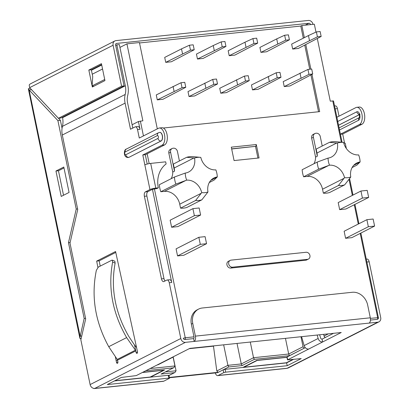 <?xml version="1.0" encoding="UTF-8"?>
<svg xmlns="http://www.w3.org/2000/svg" width="409" height="409" viewBox="0 0 409 409"><rect width="100%" height="100%" fill="white"/><g stroke="black" fill="none" stroke-linecap="round" stroke-linejoin="round"><path stroke-width="0.61" d="M132.117 124.745L138.421 121.539L140.026 129.305A3.655 1.866 -96 0 0 137.894 126.56L135.394 126.821A3.655 1.866 -96 0 0 135.047 126.928L130.497 129.239L125.088 103.124L62.311 135.026L77.736 209.51L69.99 243.094L85.685 318.902L80.854 339.833L90.123 384.583L180.798 338.504L169.249 282.742A3.655 1.866 -96 0 0 167.117 279.996A3.655 1.866 -96 0 0 166.77 280.099L163.968 281.525A3.655 1.866 -96 0 1 163.615 281.627A3.655 1.866 -96 0 1 161.483 278.887L144.382 196.3L146.882 196.039A3.655 1.866 -96 0 1 147.9 191.617L152.45 189.306L171.749 282.481A3.655 1.866 -96 0 0 169.617 279.736L167.117 279.996M144.382 196.3A3.655 1.866 -96 0 1 145.399 191.877L149.955 189.566L142.792 154.98L162.046 145.195A8.773 4.484 -96 0 0 164.643 135.415A8.773 4.484 -96 0 0 159.377 128.002A8.773 4.484 -96 0 0 158.539 128.252L139.28 138.037L137.526 129.566A3.655 1.866 -96 0 0 135.394 126.821M142.792 154.98L145.287 154.72L147.22 164.04L145.287 154.72L164.546 144.934A8.773 4.484 -96 0 0 167.143 135.154A8.773 4.484 -96 0 0 161.877 127.741L159.377 128.002M161.483 278.887L163.983 278.621L146.882 196.039M163.983 278.621A3.655 1.866 -96 0 0 165.103 280.947M132.807 128.068L127.588 102.863A15.716 13.252 63.1 0 1 127.685 95.553A21.559 18.185 63.1 0 0 127.828 85.527L119.346 44.586L116.846 44.852L125.328 85.788A18.635 15.721 -116.9 0 1 125.205 94.459A18.635 15.721 63.1 0 0 125.088 103.124M115.773 252.414L99.167 260.85L100.195 266.111M128.477 157.46A4.387 2.244 -96 0 0 128.538 157.455A4.387 2.244 -96 0 0 128.958 157.327L161.166 140.957A4.387 2.244 -96 0 0 162.465 136.069A4.387 2.244 -96 0 0 159.832 132.363A4.387 2.244 -96 0 0 159.771 132.373M117.235 359.429L135.425 350.186L126.632 337.604C112.501 313.023 107.833 287.849 112.633 262.077L112.337 260.16L111.826 260.201L98.344 267.057L96.345 270.354C91.023 296.392 95.154 321.837 108.738 346.694L117.24 359.424L117.864 361.566A1.462 0.746 -96 0 1 117.317 363.376A1.462 0.746 -96 0 1 116.468 362.277L115.404 357.001M117.572 360.155L135.768 350.912L134.52 344.889L136.059 352.323A1.462 0.746 -96 0 0 136.913 353.417A1.462 0.746 -96 0 0 137.46 351.607L115.573 251.504L96.667 261.111L97.899 267.394M340.406 134.27L342.696 134.029L344.588 143.176M336.883 117.25L355.942 107.567A8.773 4.484 84 0 1 356.781 107.311A8.773 4.484 84 0 1 362.047 114.73A8.773 4.484 84 0 1 359.45 124.505L340.39 134.193M334.542 105.951L335.303 105.875A3.655 1.866 84 0 1 337.43 108.615L339 116.176M356.781 107.311L359.281 107.051A8.773 4.484 84 0 1 364.547 114.464A8.773 4.484 84 0 1 361.95 124.244L342.696 134.029M366.265 259.127L367.021 259.045A3.655 1.866 84 0 1 369.153 261.791L380.702 317.553A4.387 3.696 63.1 0 1 378.939 321.857L288.263 367.931A4.387 3.696 -116.9 0 1 287.154 368.258A4.387 2.244 -96 0 1 286.735 368.386L217.706 375.62A4.387 2.244 -96 0 0 218.125 375.493L287.154 368.258L377.829 322.18L369.082 323.1A4.387 2.244 84 0 0 370.309 317.798L367.676 305.088A14.617 12.326 63.1 0 0 352.256 292.282L202.332 307.997A14.617 12.326 63.1 0 0 198.631 309.081A14.617 12.326 63.1 0 0 192.762 323.422L191.361 324.132L193.989 336.837A1.462 0.746 84 0 1 193.585 338.606L184.837 339.521L193.585 338.606L194.168 341.428L369.082 323.1M136.632 347.701A87.526 73.819 -116.9 0 1 134.52 344.889M114.837 261.233L115.133 263.151C110.507 288.12 115.036 312.507 128.728 336.316L134.454 344.925M135.768 350.912L135.415 350.191M117.603 360.303L116.09 360.462M81.197 338.355L80.087 338.632L79.816 337.926L84.172 318.478L68.472 242.675L76.222 209.091L57.894 120.578L29.111 89.96L28.339 88.758L30.235 88.283M63.804 167.03L69.07 192.445L61.217 196.432L55.956 171.018L63.804 167.03M62.05 128.329L60.394 120.318L58.467 118.273M63.528 195.257L58.456 170.757L63.993 167.946M305.303 347.65L286.903 357.072L287.491 359.9L301.213 358.596L287.21 365.712L225.676 372.159L223.728 372.645L218.125 375.493M301.586 336.668L304.143 345.585A4.387 3.696 63.1 0 0 308.677 349.056L287.491 359.9M93.446 388.31A4.387 2.244 -96 0 0 94.331 388.55A4.387 2.244 -96 0 0 94.75 388.422L163.779 381.188L169.377 378.345L168.83 378.12L107.296 384.567L121.299 377.451L136.243 375.6L157.25 364.93A4.387 3.696 63.1 0 0 158.36 364.603L172.363 357.486A4.387 3.696 63.1 0 0 173.278 356.781M163.779 381.188A4.387 2.244 84 0 1 163.36 381.316L94.331 388.55M157.25 364.93L189.807 348.381L341.234 332.512L322.681 341.939L322.098 339.117L333.499 333.325L325.595 337.338A1.462 1.232 -116.9 0 1 324.056 336.06L323.703 334.352M180.798 338.504A4.387 3.696 63.1 0 0 185.42 342.348L194.168 341.428A4.387 2.244 84 0 0 195.39 336.126L192.762 323.422M215.298 372.931A4.387 2.244 -96 0 0 217.706 375.62M169.561 378.177L168.978 375.355L168.247 375.293L114.448 380.932M370.462 320.068L377.246 319.357L370.462 320.068M287.21 365.712L286.627 362.89L293.478 359.404L286.627 362.89L225.093 369.337L223.145 369.823L217.542 372.671L169.464 377.706M169.469 377.737L217.404 372.711A1.462 0.746 -96 0 0 217.542 372.671M88.83 70.057L92.342 86.999L104.944 80.593L101.437 63.651L88.83 70.057L91.33 69.796L92.72 76.493L92.107 85.88L93.784 86.263M309.27 24.744L306.77 25.005M198.631 309.081L197.23 309.792A14.617 12.326 63.1 0 0 191.361 324.132M378.202 317.813A1.462 1.232 -116.9 0 1 377.246 319.357A1.462 1.232 63.1 0 0 377.614 319.25A1.462 1.462 0 0 0 378.386 317.65L370.401 318.35M377.829 322.18A4.387 3.696 63.1 0 0 378.939 321.857M343.805 143.181A4.387 0.726 -11.7 0 1 345.288 143.416L346.341 148.508M183.293 338.243A1.462 1.232 63.1 0 0 184.837 339.521A1.462 0.746 -96 0 0 185.246 337.757L183.293 338.243A1.462 1.232 63.1 0 0 184.837 339.521M185.42 342.348L94.75 388.422A4.387 3.696 -116.9 0 1 90.123 384.583M144.837 164.863A4.387 0.726 -11.7 0 1 150.686 163.401L155.803 188.104L158.334 187.838L156.933 188.554L152.45 189.306M155.803 188.104A4.387 0.726 168.3 0 0 149.955 189.566M62.454 117.235L62.551 117.69A18.635 15.721 -116.9 0 1 62.429 126.355A18.635 15.721 63.1 0 0 62.311 135.026M115.696 45.435L116.846 44.852M158.334 187.838A26.053 21.974 -116.9 0 1 166.115 163.948L165.681 161.831L150.686 163.401M81.744 335.978L80.092 336.152L29.111 89.96L31.565 89.699M79.811 337.926L28.339 88.758M80.087 338.632A4.387 0.726 168.3 0 0 81.11 338.739M57.894 120.578L60.394 120.318M76.222 209.091L77.618 208.943M68.472 242.675L70.128 242.501M84.172 318.478L85.568 318.33M115.88 43.783L116.555 43.436L308.964 23.272A1.462 1.232 -116.9 0 1 310.508 24.555L310.518 24.612M114.863 40.941A4.387 3.696 63.1 0 0 113.099 45.241L29.642 87.654L29.208 85.006A4.387 3.696 -116.9 0 1 30.491 83.814L114.863 40.941A4.387 3.696 63.1 0 1 115.972 40.614L308.381 20.45A4.387 3.696 63.1 0 1 313.003 24.295L313.018 24.351M29.642 87.654L58.426 118.278L121.58 86.181L113.099 45.241M121.58 86.181L124.075 85.921L115.599 44.98A1.462 1.232 63.1 0 1 116.555 43.436M58.426 118.278L60.926 118.012L124.075 85.921M101.626 64.566L91.33 69.796M92.107 85.88L104.714 79.479M99.167 260.85L96.667 261.111M171.253 357.814A4.387 3.696 63.1 0 0 172.363 357.486M317.164 335.037L318.146 338.468A4.387 3.696 63.1 0 0 322.681 341.939L308.677 349.056M319.669 334.772L320.584 337.962A1.462 1.232 63.1 0 0 322.098 339.117M58.456 170.757L55.956 171.018M359.281 114.73L338.545 125.266M181.008 82.736L156.264 94.934L157.286 99.873L162.91 99.285L185.778 87.286L184.756 82.342L181.008 82.736L182.031 87.679L185.778 87.286M157.286 99.873L182.031 87.679M190.471 50.154L194.219 49.765L193.196 44.821L189.449 45.215L190.471 50.154L165.727 62.352L171.351 61.764L194.219 49.765M182.532 53.814L181.509 48.87L164.704 57.408L165.727 62.352M181.509 48.87L189.449 45.215M212.741 79.412L187.997 91.606L189.024 96.544L194.643 95.957L217.516 83.957L216.489 79.019L212.741 79.412L213.764 84.351L217.516 83.957M189.024 96.544L213.764 84.351M222.21 46.83L225.957 46.437L224.935 41.498L221.182 41.887L222.21 46.83L197.465 59.024L203.089 58.436L225.957 46.437M214.27 50.486L213.247 45.547L196.443 54.085L197.465 59.024M213.247 45.547L221.182 41.887M244.48 76.084L219.735 88.278L220.758 93.221L226.381 92.633L249.25 80.634L248.227 75.691L244.48 76.084L245.502 81.023L249.25 80.634M220.758 93.221L245.502 81.023M253.943 43.502L257.69 43.114L256.668 38.17L252.92 38.564L253.943 43.502L229.198 55.701L234.822 55.113L257.69 43.114M246.003 47.163L244.981 42.219L228.176 50.757L229.198 55.701M244.981 42.219L252.92 38.564M276.213 72.756L251.469 84.954L252.491 89.893L258.115 89.305L280.983 77.306L279.961 72.367L276.213 72.756L277.236 77.7L280.983 77.306M252.491 89.893L277.236 77.7M285.676 40.179L289.424 39.785L288.401 34.847L284.654 35.235L285.676 40.179L260.932 52.372L266.556 51.785L289.424 39.785M277.737 43.835L276.714 38.896L259.909 47.434L260.932 52.372M276.714 38.896L284.654 35.235M307.946 69.433L283.202 81.626L284.229 86.57L289.848 85.982L312.716 73.983L311.694 69.039L307.946 69.433L308.969 74.372L312.716 73.983M284.229 86.57L308.969 74.372M317.41 36.851L321.162 36.457L320.135 31.519L316.387 31.912L317.41 36.851L292.67 49.049L298.289 48.461L321.162 36.457M309.475 40.506L308.447 35.568L291.648 44.106L292.67 49.049M308.447 35.568L316.387 31.912M300.978 336.73L303.049 346.735A1.462 1.232 63.1 0 0 304.593 348.013L289.536 355.661L288.698 354.025L285.451 338.361M196.162 156.949L192.905 156.647A22.659 19.111 63.1 0 0 186.662 157.301L173.355 164.06L174.173 168.012A14.617 12.326 -116.9 0 1 174.51 171.182L170.589 152.235A3.799 3.206 -116.9 0 1 172.117 148.508A3.799 3.206 -116.9 0 1 173.079 148.227L173.452 148.186A3.799 3.206 -116.9 0 1 177.46 151.514L179.418 160.982M186.662 157.301L193.902 157.986L174.173 168.012M308.452 259.055L306.699 259.945A3.655 3.083 -116.9 0 1 305.774 260.216L230.809 268.074A3.655 3.083 -116.9 0 1 227.107 265.415A3.655 3.083 -116.9 0 1 228.427 261.285L230.175 260.395A3.655 3.083 -116.9 0 1 231.1 260.124L306.065 252.271A3.655 3.083 -116.9 0 1 309.766 254.925A3.655 3.083 -116.9 0 1 308.452 259.055A3.655 3.083 -116.9 0 1 307.527 259.326L232.563 267.184A3.655 3.083 -116.9 0 1 228.861 264.526A3.655 3.083 -116.9 0 1 230.175 260.395M231.3 147.158L256.29 144.535L259.066 157.951L234.076 160.568L231.3 147.158M315.978 32.101L314.342 24.213L301.852 25.522L304.362 37.643M305.809 44.637L310.881 69.126M311.975 74.407L319.685 111.637L163.309 128.027M157.864 128.595L157.261 128.661L139.428 42.546L126.933 43.855L119.934 47.413M138.421 121.539L142.869 120.793L126.933 43.855M342.067 142.276L333.509 100.951L330.278 101.151L317.333 38.645M192.91 208.636L170.154 220.195L171.616 227.256L177.864 226.601L200.62 215.037L199.157 207.976L192.91 208.636L194.372 215.691L171.616 227.256M351.842 237.649L345.595 238.304L344.133 231.243L366.888 219.679L373.136 219.025L374.598 226.085L351.842 237.649M345.907 208.989L339.659 209.643L338.197 202.588L360.953 191.023L367.2 190.369L368.662 197.424L345.907 208.989M171.167 178.692A14.617 12.326 -116.9 0 0 172.762 172.071L168.84 153.124A3.799 3.206 -116.9 0 1 170.364 149.397L172.117 148.508M180.553 208.14L195.604 200.492A22.659 19.111 63.1 0 0 201.852 199.837L186.795 207.486A22.659 19.111 -116.9 0 1 180.553 208.14L179.735 204.193A14.617 12.326 -116.9 0 0 164.316 191.386L160.819 191.749A22.659 19.111 -116.9 0 1 159.357 184.694L174.413 177.041A22.659 19.111 63.1 0 0 175.875 184.101L160.819 191.749M198.846 237.292L176.09 248.856L177.552 255.916L183.799 255.257L206.555 243.698L205.093 236.637L198.846 237.292L200.308 244.352L177.552 255.916M322.226 146.013L320.267 136.55A3.799 3.206 63.1 0 0 316.259 133.216L315.886 133.257A3.799 3.206 63.1 0 0 314.92 133.538A3.799 3.206 63.1 0 0 313.396 137.271L311.643 138.16L315.569 157.102A14.617 12.326 -116.9 0 1 313.974 163.728M311.643 138.16A3.799 3.206 -116.9 0 1 313.171 134.428L314.92 133.538M337.359 143.084A18.272 15.409 -116.9 0 1 343.233 142.388A18.272 15.409 -116.9 0 1 343.611 142.429A14.617 12.326 63.1 0 0 358.632 154.909A18.272 15.409 -116.9 0 1 360.099 161.974A14.617 12.326 63.1 0 0 356.714 163.022A14.617 12.326 63.1 0 0 350.774 177.005L344.659 184.868L329.603 192.521A22.659 19.111 -116.9 0 1 323.355 193.176L322.537 189.224A14.617 12.326 -116.9 0 0 307.123 176.417L303.626 176.785A22.659 19.111 -116.9 0 1 302.164 169.725L317.22 162.076L328.033 158.114A14.617 12.326 63.1 0 0 331.413 157.066A14.617 12.326 63.1 0 0 337.359 143.084L329.465 142.332L316.162 149.096L316.98 153.043A14.617 12.326 63.1 0 1 317.318 156.212L315.569 157.102M139.515 42.96L300.799 26.053L303.309 38.18M304.761 45.174L309.746 69.244M310.937 75L318.55 111.754M174.091 91.335L173.068 86.391M205.829 88.007L204.802 83.068M237.563 84.683L236.54 79.74M269.296 81.355L268.273 76.417M301.029 78.032L300.007 73.088M289.536 355.661L254.367 359.347L242.113 365.574L228.743 366.975L227.905 365.339L216.796 370.983L218.242 372.313L169.408 377.43M150.502 377.154L164.505 370.038L142.695 372.323M242.834 367.476L256.837 360.36L287.144 357.185M216.796 370.983L213.483 346.147L189.209 348.688M254.367 359.347L253.524 357.711L250.282 342.047M300.799 26.053L301.852 25.522M360.099 161.974L356.904 165.129L352.103 167.572M329.465 142.332A22.659 19.111 -116.9 0 1 335.712 141.678L338.969 141.984M350.774 177.005A18.272 15.409 -116.9 0 1 344.516 177.659A14.617 12.326 63.1 0 0 329.496 165.18A18.272 15.409 -116.9 0 1 328.033 158.114M303.626 176.785L318.683 169.137A22.659 19.111 -116.9 0 1 317.22 162.076M344.659 184.868A22.659 19.111 -116.9 0 1 338.412 185.528L323.355 193.176M194.551 158.048A14.617 12.326 -116.9 0 1 188.61 172.031A14.617 12.326 -116.9 0 1 185.226 173.079A18.272 15.409 63.1 0 0 186.688 180.149A14.617 12.326 -116.9 0 1 201.709 192.629A18.272 15.409 63.1 0 0 207.966 191.974A14.617 12.326 -116.9 0 1 213.907 177.992A14.617 12.326 -116.9 0 1 217.291 176.939A18.272 15.409 63.1 0 0 215.829 169.873A14.617 12.326 -116.9 0 1 200.804 157.393A18.272 15.409 63.1 0 0 200.425 157.353A18.272 15.409 63.1 0 0 194.551 158.048L193.902 157.986M217.291 176.939L214.101 180.093L209.296 182.537M201.852 199.837L207.966 191.974M186.688 180.149L175.875 184.101M195.604 200.492L201.709 192.629M185.226 173.079L174.413 177.041M172.762 172.071L174.51 171.182M318.683 169.137L328.601 165.502L307.123 176.417M344.516 177.659L338.412 185.528M329.496 165.18L328.601 165.502M200.308 244.352L206.555 243.698M368.662 197.424L362.415 198.079L339.659 209.643M362.415 198.079L360.953 191.023M374.598 226.085L368.351 226.739L345.595 238.304M368.351 226.739L366.888 219.679M194.372 215.691L200.62 215.037M242.113 365.574L241.274 363.938L237.026 343.432M303.049 346.735L288.698 354.025L253.524 357.711L241.274 363.938L227.905 365.339L223.657 344.833M214.081 345.84L213.483 346.147M168.339 375.748L174.98 372.456L176.054 370.774L173.176 356.888M174.398 372.671L161.028 374.077L173.866 367.63L174.94 365.948L173.079 356.985M161.028 374.077L173.866 367.63M292.824 359.475L286.32 362.778L243.841 367.231L257.143 360.472L286.96 357.343M114.801 380.753L150.2 377.047L163.503 370.283L142.347 372.502M231.678 148.983L255.881 146.304L231.652 148.845M256.29 144.535L255.881 146.304M255.533 146.483L257.931 158.068M313.396 137.271L317.318 156.212M137.526 129.566L140.026 129.305M338.862 130.287L358.575 120.272A2.924 2.464 -116.9 0 1 359.363 117.654M359.102 114.305A2.924 2.464 -116.9 0 1 356.822 111.8L337.108 121.816M356.822 111.8A4.387 2.244 84 0 1 359.797 114.97A4.387 2.244 84 0 1 358.575 120.272M137.516 352.169L136.059 352.323M126.632 337.604L108.738 346.694M287.67 359.731L287.087 356.909M195.39 336.126L370.309 317.798M337.43 108.615L335.145 108.855M369.153 261.791L366.868 262.031M169.249 282.742L171.749 282.481M145.399 191.877L147.9 191.617M101.718 65.021L91.427 70.251M62.551 117.69L125.328 85.788M62.429 126.355L125.205 94.459M305.237 25.169L308.964 23.272M92.245 74.218L102.541 68.988M168.83 378.12L168.247 375.293M225.676 372.159L225.093 369.337M223.728 372.645L223.145 369.823M304.143 345.585L318.146 338.468M117.925 362.123L116.468 362.277M112.633 262.077L115.133 263.151M359.45 124.505L361.95 124.244M359.266 114.689L338.534 125.22M164.546 144.934L162.046 145.195M157.373 135.589A1.462 0.746 84 0 1 158.37 136.642A1.462 0.746 84 0 1 157.961 138.411L125.752 154.776A1.462 0.746 84 0 1 124.76 153.723A1.462 0.746 84 0 1 125.169 151.954L157.373 135.589A2.924 2.464 63.1 0 1 158.549 132.721L159.709 132.378A4.387 2.244 84 0 1 162.342 136.085A4.387 2.244 84 0 1 161.044 140.972L161.166 140.957M157.961 138.411A2.924 2.464 -116.9 0 0 161.044 140.972L128.958 157.327M125.752 154.776A2.924 2.464 63.1 0 0 128.835 157.337A4.387 2.244 84 0 1 128.416 157.465L128.538 157.455M125.169 151.954A2.924 2.464 -116.9 0 1 126.34 149.086C123.85 149.229 122.945 157.91 128.416 157.465M328.381 333.862L324.056 336.06M140.369 121.054L143.447 135.921M147.143 153.774L149.183 163.615M154.403 188.82L185.246 337.757L193.989 336.837M332.778 100.89L341.331 142.209M349.01 179.275L352.348 195.395M354.281 204.735L358.284 224.055M360.217 233.391L377.655 317.589A1.462 0.746 84 0 1 377.246 319.357M336.709 143.017L316.98 153.043M173.283 367.849L145.844 370.723M228.743 366.975L218.242 372.313M217.031 177.199L210.85 180.338M185.793 180.471L164.316 191.386M201.213 193.278L179.735 204.193M344.02 178.314L322.537 189.224M359.833 162.23L353.657 165.369M176.054 370.774L165.502 371.878M174.94 365.948L150.123 368.55M170.589 152.235L168.84 153.124M307.527 259.326L305.774 260.216M232.563 267.184L230.809 268.074M112.352 260.144L114.852 261.218M359.746 117.403L359.322 117.746C359.623 116.447 359.496 115.21 358.928 114.024L360.043 114.321M339.087 127.899L359.388 117.587M158.549 132.721L126.34 149.086M200.425 157.353L196.192 156.954M343.233 142.388L339 141.989M378.386 317.65L360.866 233.064M358.933 223.723L354.93 204.403M352.998 195.067L349.577 178.544M169.004 375.493L174.98 372.456"/></g></svg>
